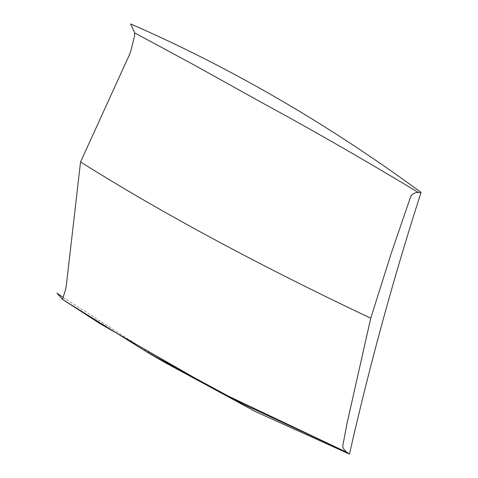 <?xml version="1.0" encoding="UTF-8"?>
<svg xmlns="http://www.w3.org/2000/svg" width="478" height="478" viewBox="0 0 478 478"><rect width="100%" height="100%" fill="white"/><g stroke="black" fill="none" stroke-linecap="round" stroke-linejoin="round"><path stroke-width="0.36" stroke-dasharray="2.39 1.79" d="M62.54 299.282L99.884 323.576M63.102 297.364L163.96 362.001"/><path stroke-width="0.72" d="M62.403 299.306L99.884 323.576L217.723 391.082L347.273 452.535L243.505 404.304L146.453 351.76L62.433 299.324L56.954 293.068L63.102 297.364M146.453 351.76L163.96 362.001L255.712 411.701L349.46 454.1L347.273 452.535C344.453 450.36 342.935 448.197 342.714 446.052L347.267 422.277L370.743 318.211C258.251 264.943 161.522 212.859 80.555 161.958L66.334 285.324L65.606 289.399L62.528 299.294M129.395 54.815L80.555 161.958C161.522 212.859 258.251 264.943 370.743 318.211L391.452 252.635L410.949 195.878C413.243 193.417 415.729 192.299 418.405 192.514C365.76 160.716 314.279 131.145 263.97 103.792L191.021 63.287L134.73 32.916L134.545 36.185L130.709 51.409L129.395 54.815M134.73 32.916L191.021 63.287L263.97 103.792C314.279 131.145 365.76 160.716 418.405 192.514L421.046 192.413C327.627 123.838 230.808 67.667 130.584 23.9L134.73 32.916M349.46 454.1C369.733 364.839 393.597 277.61 421.046 192.413L418.405 192.514C415.729 192.299 413.243 193.417 410.949 195.878L391.452 252.635L370.743 318.211L347.267 422.277L342.714 446.052C342.935 448.197 344.453 450.36 347.273 452.535L349.46 454.1"/></g></svg>
